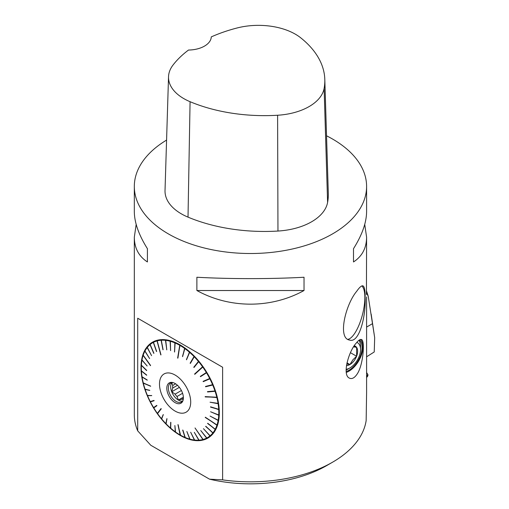 <?xml version="1.0" encoding="UTF-8"?>
<svg xmlns="http://www.w3.org/2000/svg" width="509" height="509" viewBox="0 0 509 509"><rect width="100%" height="100%" fill="white"/><g stroke="black" fill="none" stroke-linecap="round" stroke-linejoin="round"><path stroke-width="0.76" d="M354.194 345.974L356.605 347.367L356.605 356.249L352.915 359.761L349.938 364.539L346.953 362.822M353.647 346.839L356.605 347.367A10.88 6.286 -60 0 1 356.605 356.249A10.88 6.286 -60 0 1 349.938 364.539A10.88 6.286 -60 0 1 346.438 365.589M350.478 352.712L356.605 356.249M358.953 340.273A18.585 10.727 -60 0 1 360.557 346.616L360.557 349.524A15.022 8.672 120 0 0 356.847 342.353M346.203 371.494A18.585 10.727 120 0 0 360.003 356.866A18.585 10.727 120 0 0 359.456 339.917M346.12 369.305A15.022 8.672 120 0 0 349.938 367.918L347.418 369.375A18.585 10.727 -60 0 1 346.12 370.049M326.536 135.801A116.135 67.048 180 0 1 332.574 139.046A116.135 67.048 180 0 1 366.595 186.459A116.135 67.048 180 0 1 250.453 253.514A116.135 67.048 180 0 1 134.319 186.459A116.135 67.048 180 0 1 166.577 140.083M134.319 186.459L134.319 211.579C134.401 222.535 138.766 234.903 147.413 248.685L147.413 261.957C138.766 256.326 134.401 248.074 134.319 237.2L134.319 414.778A116.135 67.048 0 0 0 137.704 430.849L137.704 318.22L222.618 367.244L222.618 479.872A116.135 67.048 0 0 0 332.581 462.191A116.135 67.048 0 0 0 366.156 420.574L366.595 392.827L366.595 296.963M364.737 224.393L366.595 237.2L366.435 294.482M134.319 237.2L136.177 224.393M366.595 237.2C366.505 248.074 362.141 256.326 353.5 261.957L353.5 248.685C362.141 234.903 366.505 222.535 366.595 211.579L366.595 186.459M196.881 290.518L196.881 277.246C229.852 279.078 271.062 279.078 304.032 277.246L304.032 290.518C271.062 308.702 229.852 308.702 196.881 290.518L304.032 290.518M357.248 373.899C354.563 377.952 351.929 379.351 349.346 378.098C341.921 374.987 348.799 351.013 356.198 343.149C358.552 340.146 360.353 338.962 361.6 339.598C364.998 340.483 363.375 364.768 357.248 373.899M356.65 291.364C359.411 287.394 361.479 285.543 362.853 285.816C364.463 286.446 365.22 290.372 365.131 297.587C366.003 315.376 359.475 343.67 349.479 340.037C337.372 338.281 345.617 304.407 356.65 291.364M324.806 79.417L328.305 193.172A130.075 75.097 180 0 1 327.599 202.429A55.748 32.182 180 0 1 277.965 231.048A130.075 75.097 180 0 1 188.018 217.133A55.748 32.182 180 0 1 165.024 190.512L168.53 76.757A52.242 30.165 180 0 1 173.015 65.05A126.569 73.073 180 0 1 188.521 50.041A23.229 13.412 180 0 0 211.267 36.902A126.569 73.073 180 0 1 237.13 27.97A52.242 30.165 180 0 1 300.704 37.806A126.569 73.073 180 0 1 324.806 79.417A126.569 73.073 180 0 1 324.118 88.426A52.242 30.165 180 0 1 277.602 115.244A126.569 73.073 180 0 1 190.073 101.705A52.242 30.165 180 0 1 168.53 76.757M353.5 248.685L353.5 261.957M147.413 261.957L147.413 248.685M332.581 462.191L326.644 465.614A107.749 62.206 180 0 1 209.536 479.173L150.779 445.254L137.704 430.849M222.618 479.872L209.536 479.173M361.829 285.937A27.925 9.27 -75.6 0 1 364.368 291.492A27.925 9.27 -75.6 0 1 364.864 297.517A27.925 9.27 -75.6 0 1 364.03 307.15A81.294 81.294 0 0 1 360.27 321.783A27.925 9.27 -75.6 0 1 347.895 339.338M346.317 372.423A19.743 11.402 120 0 0 360.563 357.286A19.743 11.402 120 0 0 360.563 339.439M180.161 344.937A55.366 31.965 60 0 1 216.331 393.731A55.366 31.965 60 0 1 207.844 438.096A55.366 31.965 60 0 1 152.477 406.131A55.366 31.965 60 0 1 152.477 342.194A55.366 31.965 60 0 1 180.161 344.937M137.704 318.22L222.618 367.244M152.63 342.112A55.366 31.965 -120 0 0 141.317 367.364L141.317 367.835A54.787 31.634 60 0 1 141.375 365.437L141.394 365.163A54.787 31.634 60 0 1 141.947 360.187L141.992 359.933A54.787 31.634 60 0 1 143.118 355.409L150.505 365.672L143.194 355.18A54.787 31.634 60 0 1 144.868 351.178L144.976 350.981A54.787 31.634 60 0 1 147.177 347.571L147.311 347.405A54.787 31.634 60 0 1 150.002 344.625L150.161 344.498A54.787 31.634 60 0 1 153.304 342.404L153.368 342.016L153.483 342.315A54.787 31.634 60 0 1 157.026 340.935L160.806 354.919L157.224 340.884A54.787 31.634 60 0 1 161.111 340.247L161.219 339.847L161.328 340.235A54.787 31.634 60 0 1 165.495 340.343L165.629 339.942L165.724 340.368A54.787 31.634 60 0 1 170.108 341.227L170.509 340.896L170.35 341.291A54.787 31.634 60 0 1 174.88 342.881L175.312 342.602L175.128 342.983A54.787 31.634 60 0 1 179.734 345.28L177.641 358.113L179.982 345.426A54.787 31.634 60 0 1 184.589 348.391L185.079 348.213L184.837 348.57A54.787 31.634 60 0 1 189.38 352.164L189.647 351.827L189.615 352.368A54.787 31.634 60 0 1 194.018 356.529L194.54 356.459L194.247 356.771A54.787 31.634 60 0 1 198.44 361.435L198.752 361.148L198.656 361.695A54.787 31.634 60 0 1 202.569 366.785L194.578 374.045L194.775 374.325L202.767 367.065A54.787 31.634 60 0 1 206.342 372.512L206.883 372.588L206.52 372.811A54.787 31.634 60 0 1 209.702 378.511L210.236 378.632L209.861 378.823A54.787 31.634 60 0 1 212.577 384.664A54.787 31.634 60 0 1 212.597 384.702L213.118 384.861L212.724 385.014A54.787 31.634 60 0 1 214.976 390.976L215.485 391.173L215.078 391.294A54.787 31.634 60 0 1 216.802 397.236L205.146 396.619L216.879 397.548A54.787 31.634 60 0 1 218.049 403.382L218.476 403.338L218.1 403.694A54.787 31.634 60 0 1 218.705 409.325L219.144 409.605L218.717 409.624A54.787 31.634 60 0 1 218.743 414.969L219.156 415.261L218.73 415.242A54.787 31.634 60 0 1 218.176 420.218L218.552 420.517L218.132 420.472A54.787 31.634 60 0 1 217.006 424.996L205.318 417.215L216.929 425.225A54.787 31.634 60 0 1 215.25 429.227L215.555 429.513L215.148 429.424A54.787 31.634 60 0 1 212.947 432.841L213.341 432.949L212.813 433.006A54.787 31.634 60 0 1 210.115 435.78L210.497 435.908L209.963 435.908A54.787 31.634 60 0 1 206.819 438.001L206.635 438.096A54.787 31.634 60 0 1 203.097 439.471L195.017 427.967L202.894 439.521A54.787 31.634 60 0 1 199.006 440.158L198.796 440.177A54.787 31.634 60 0 1 194.623 440.062L194.393 440.037A54.787 31.634 60 0 1 190.01 439.178L189.774 439.114A54.787 31.634 60 0 1 185.238 437.524L184.996 437.422A54.787 31.634 60 0 1 180.39 435.125A55.366 31.965 -120 0 0 180.472 435.176A55.366 31.965 -120 0 0 207.996 438.007M349.938 367.918A15.022 8.672 120 0 0 360.557 349.524M354.296 345.815A10.88 6.286 -60 0 1 356.605 347.367M346.712 363.98L349.938 364.539M188.196 390.836A22.065 12.738 -120 0 0 161.391 376.545A22.065 12.738 -120 0 0 175.096 411.087A22.065 12.738 -120 0 0 188.807 409.592A22.065 12.738 -120 0 0 188.196 390.836M212.724 385.014L205.623 386.776L205.49 386.458L212.577 384.664M209.702 378.511L203.097 381.349L203.256 381.661L209.861 378.823M206.342 372.512L200.317 376.393L200.501 376.685L206.52 372.811M198.44 361.435L193.783 367.237L193.999 367.498L198.656 361.695M194.018 356.529L190.131 363.191L190.36 363.426L194.247 356.771M189.38 352.164L186.536 359.793L189.615 352.368M184.589 348.391L182.585 356.65L184.837 348.57M174.88 342.881L174.562 352.024L175.128 342.983M170.108 341.227L170.61 350.625L170.35 341.291M165.495 340.343L166.793 349.861L165.724 340.368M161.111 340.247L162.944 349.753L161.328 340.235M153.304 342.404L156.492 351.547L153.483 342.315M150.002 344.625L153.769 353.386L150.161 344.498M147.177 347.571L151.567 355.651L147.209 347.208M144.868 351.178L149.633 358.61L144.887 350.841M141.947 360.187L147.165 366.003L141.992 359.933M141.375 365.437L146.649 370.597L141.394 365.163M180.141 434.985L180.6 435.246L177.94 424.633L180.141 434.985A54.787 31.634 60 0 1 180.059 434.934A54.787 31.634 60 0 1 175.529 432.014L174.892 425.6L175.287 431.836A54.787 31.634 60 0 1 170.744 428.241L170.7 422.279L170.502 428.037A54.787 31.634 60 0 1 166.106 423.876L166.876 418.646L165.87 423.641A54.787 31.634 60 0 1 161.684 418.977L163.236 414.574L161.468 418.716A54.787 31.634 60 0 1 157.555 413.62L161.251 408.842L161.048 408.562L157.357 413.34A54.787 31.634 60 0 1 153.782 407.894L156.918 405.686L156.734 405.387L153.597 407.601A54.787 31.634 60 0 1 150.422 401.894L154.138 400.723L153.979 400.411L150.263 401.582A54.787 31.634 60 0 1 147.527 395.709L151.746 395.614L147.394 395.391A54.787 31.634 60 0 1 145.148 389.436L149.78 390.428L145.04 389.118A54.787 31.634 60 0 1 143.315 383.169L150.677 386.267L143.239 382.857A54.787 31.634 60 0 1 142.068 377.023L147.228 380.172L142.024 376.717A54.787 31.634 60 0 1 141.419 371.08L146.687 375.26L141.4 370.787A54.787 31.634 60 0 1 141.317 367.835M185.238 437.524L182.674 430.048L184.996 437.422M190.01 439.178L186.86 431.511L189.774 439.114M194.692 440.19L190.671 432.243L194.393 440.037M199.114 440.33L194.292 432.319L198.796 440.177M206.819 438.001L200.743 430.525L206.635 438.096M210.115 435.78L203.466 428.686L209.963 435.908M212.947 432.841L205.801 426.256L212.813 433.006M215.25 429.227L207.704 423.265L215.148 429.424M218.176 420.218L210.071 416.069L218.132 420.472M218.743 414.969L210.567 411.756L218.73 415.242M218.705 409.325L210.548 406.812L218.717 409.624M218.049 403.382L210.052 402.212L218.1 403.694M214.976 390.976L207.456 391.644L207.564 391.962L215.078 391.294M216.802 397.236L205.229 396.931M216.879 397.548L217.298 397.465M217.006 424.996L205.242 417.444M216.929 425.225L217.349 425.295M203.097 439.471L195.017 427.967M202.894 439.521L203.237 439.674M157.599 413.562L161.092 408.625M150.422 401.894L150.333 401.563M147.527 395.709L147.464 395.391M157.026 340.935L157.116 340.54L157.224 340.884M179.734 345.28L180.192 345.051L179.982 345.426M202.569 366.785L202.906 366.537L202.767 367.065M202.906 366.537L194.896 374.217M179.944 344.911L177.908 358.12M157.116 340.54L160.99 354.868M143.124 355.091L150.581 365.443M143.328 383.01L150.632 386.083M180.358 435.106L178.156 424.754M200.737 430.531L206.998 438.236M203.46 428.693L210.338 436.035M205.668 426.421L213.207 433.114M207.602 423.463L215.555 429.513M210.071 416.069L218.552 420.517M210.567 411.756L219.156 415.261M210.567 407.111L219.144 409.605M210.052 402.212L218.52 403.643M207.564 391.962L215.485 391.173M205.623 386.776L213.118 384.861M205.49 386.458L212.597 384.702M203.256 381.661L210.236 378.632M200.457 376.31L206.699 372.289M193.783 367.237L194.101 367.377M193.929 367.174L198.752 361.148M190.277 363.127L194.311 356.224M186.447 359.526L189.647 351.827M182.496 356.415L184.831 348.041M174.479 351.872L175.064 342.5M170.547 350.51L170.267 340.833M166.736 349.785L165.629 339.942M163.115 349.708L161.219 339.847M156.664 351.458L153.368 342.016M153.922 353.259L150.053 344.249M147.165 366.009L141.947 359.895M146.662 370.348L141.375 365.176M146.675 375.018L141.419 370.851M147.196 379.949L142.075 376.825M149.729 390.282L145.167 389.302M151.707 395.518L147.559 395.614M154.119 400.685L150.467 401.836M156.747 405.399L153.667 407.569M163.319 414.676L161.582 418.748M166.997 418.773L166.01 423.698M170.859 422.419L170.668 428.12M174.841 425.562L175.471 431.944M182.903 430.143L185.238 437.562M186.854 431.511L190.042 439.261M175.624 383.824L172.723 385.498L171.787 382.876L172.939 382.583M183.38 398.305L181.738 399.247L178.43 400.004L183.367 397.154M178.43 400.004L176.998 396.511L182.585 393.285M181.408 390.498L175.096 394.144L171.787 391.739L179.384 387.349M171.787 391.739L172.723 388.036L177.488 385.288M171.896 382.596A10.918 6.305 -120 0 0 172.926 394.322A10.918 6.305 -120 0 0 182.572 401.079M172.755 382.533A10.918 6.305 -120 0 0 170.623 383.048A10.918 6.305 -120 0 0 170.623 395.652A10.918 6.305 -120 0 0 181.541 401.951A10.918 6.305 -120 0 0 183.049 400.367M175.096 383.5A11.72 6.77 60 0 1 182.839 400.952A11.72 6.77 60 0 1 169.236 396.454A11.72 6.77 60 0 1 172.144 382.418A11.72 6.77 60 0 1 175.096 383.5M172.723 385.498A9.525 5.497 -120 0 0 172.723 388.036M175.096 394.144A9.525 5.497 -120 0 0 176.998 396.511M181.738 399.247A9.525 5.497 -120 0 0 183.297 399.183M366.595 356.796L374.236 351.974L374.681 337.683L368.198 296.174L366.435 292.7M366.435 290.69L368.198 296.174M367.791 374.433L366.595 372.524L367.791 374.433A1.845 1.063 120 0 1 366.595 377.334L367.791 374.433M324.118 88.426L327.599 202.429M277.602 115.244L277.965 231.048M190.073 101.705L188.018 217.133M372.512 323.66L366.595 327.077M180.059 434.934L180.472 435.176M374.3 335.183L371.163 314.11"/></g></svg>
